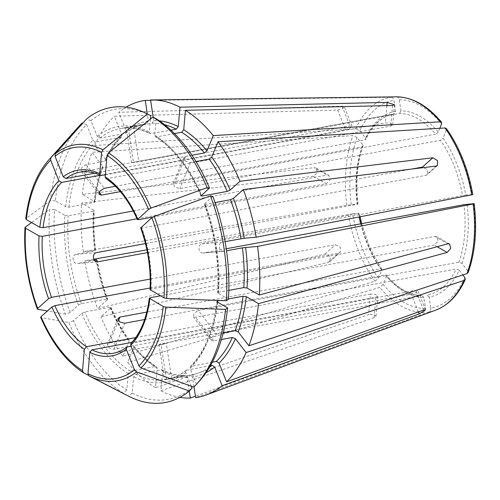 <?xml version="1.0" encoding="UTF-8"?>
<svg xmlns="http://www.w3.org/2000/svg" width="500" height="500" viewBox="0 0 500 500"><rect width="100%" height="100%" fill="white"/><g stroke="black" fill="none" stroke-linecap="round" stroke-linejoin="round"><path stroke-width="0.38" stroke-dasharray="2.5 1.88" d="M153.188 117.244L153.694 120.588L152.169 123.225L133.488 126.688C126.912 127.638 125.138 127.781 128.169 127.131L133.481 162.244L394.106 113.919L395.625 111.281L393.956 100.25C393.544 98.431 392.562 97.444 391.031 97.294L150.625 100.331M395.625 111.281A94.381 54.131 -100.5 0 0 365.581 138.119L359.869 130.694L355.694 128.85L94.781 145.469L105.463 159.35L105.7 160.594L104.781 161.238A127.575 73.175 79.5 0 1 120.787 137.325L121.538 136.919L121.825 134.9L114.356 116.225L337.656 110.069L342.413 108.781L344.231 106.825L342.044 106.15L118.737 112.306A150.775 86.481 79.5 0 1 126.112 107.15M128.206 373.663A129.9 74.506 79.5 0 1 81.788 313.331L73.5 320.737A147.431 84.562 79.5 0 0 126.781 389.994L128.206 373.663L130.262 371.156L155.488 366.481L156.475 366.669L157.162 368.294L155.463 387.731L368.631 314.606L370.425 294.075L375.337 294.444L377.669 296.081L375.869 297.169L131.831 342.419M81.788 313.331L84.756 312.006L109.975 307.325L110.75 307.962L100.875 316.775L328.4 262.319L329.913 261.475L330.288 256.4L325.081 254.019L97.556 308.481A150.775 86.481 79.5 0 1 84.706 260.8L94.225 260.006M155.463 387.731A150.775 86.481 79.5 0 1 127.638 362.438L133.9 347.144L133.831 346.075L132.725 345.794L114.044 349.256L109.031 347.95L107.45 344.481L109.3 343.088L127.981 339.625A127.575 73.175 79.5 0 1 109.975 307.325M126.781 389.994L123.031 393.013A149.975 86.019 79.5 0 1 68.75 322.469A507053.456 136596.038 -21.8 0 1 40.994 317.538L40.663 317.344M73.5 320.737L68.75 322.469M123.031 393.013A507053.494 373950.919 -60.4 0 1 88.263 375.213M439.819 128.287L438.275 132.056A94.381 54.131 -100.5 0 0 400.95 110.838L399.275 99.806C398.862 97.987 397.887 97 396.35 96.85M78.469 305.031A129.9 74.506 79.5 0 1 64.894 215.375L54.594 209.519A147.431 84.562 79.5 0 0 70.181 312.438L78.469 305.031L81.438 303.706L106.656 299.031L107.431 299.662L97.556 308.481M64.894 215.375L68.125 215.8L93.35 211.125L94.269 210.544L81.587 203.031L313.312 176.312L317.488 172.644L316.131 168.131L314.069 167.675L327.019 175.037L328.881 175.375L330.062 179.781L326.269 183.675L137.006 218.769M97.55 261.844L77.469 263.5C72.625 264.394 71.237 255.231 76.081 254.338L94.763 250.875A127.575 73.175 79.5 0 1 93.35 211.125M97.325 261.85L77.469 263.5L94.488 260.344M70.181 312.438L65.431 314.169A149.975 86.019 79.5 0 1 49.556 209.325A507053.463 180774.925 5 0 0 31.531 222.556M65.431 314.169A507053.456 136596.038 -21.8 0 1 47.419 310.975M446.362 130.05A105.531 60.531 79.5 0 1 472.156 194.537L465.75 195.069A94.381 54.131 -100.5 0 0 443.019 138.225L446.362 130.05L446.319 128.488M65.65 206.737A129.9 74.506 79.5 0 1 92.869 140.269L86.594 124.581A147.431 84.562 79.5 0 0 55.35 200.881L65.65 206.737L68.881 207.169L94.1 202.488L95.025 201.919L82.344 194.394L314.069 167.675M92.869 140.269L95.562 142L120.787 137.325M55.35 200.881L50.312 200.688A507053.431 180774.912 5 0 0 26 218.531L25.762 218.894M221.381 339.525L213.688 340.95L211.5 340.356L212.225 336.95L216.469 334.156L198.294 310.531L458.913 262.206L461.969 263.406L467.681 270.825L468.088 272.606M150.512 115.569A147.431 84.562 79.5 0 0 90.975 120.662L97.25 136.35L99.95 138.081L125.169 133.406L125.819 133.1L126.213 130.981L118.737 112.306M150.456 119.006L149.319 132.012L150.106 133.694L170.925 130.131M464.9 277.619A105.531 60.531 79.5 0 1 430.812 308.062L429.144 297.031A94.381 54.131 -100.5 0 0 459.188 270.2L462.844 274.95M459.188 270.2L456.131 269L195.512 317.325L193.331 316.744L194.062 313.344L198.294 310.531M429.144 297.031L426.925 295.087A92.056 52.8 -100.5 0 0 427.3 295.019A92.056 52.8 -100.5 0 0 456.131 269M156.194 118.781L154.769 135.113L155.456 136.731L156.444 136.925L174.488 133.581M105.838 178.469L106.85 178.675L390.825 126.019L392.638 124.8L390.312 123.119L385.375 122.925L105.344 174.844M425.487 308.506A105.531 60.531 79.5 0 1 383.15 284.431L386.494 276.256A94.381 54.131 -100.5 0 0 423.819 297.475L425.487 308.506C425.631 310.375 425 311.663 423.594 312.356L195.425 396.2M423.819 297.475L421.894 295.506C409.856 295.387 398.038 288.6 386.438 275.15M386.494 276.256L386.425 275.181L385.325 274.9A92.056 52.8 -100.5 0 0 421.606 295.531L160.981 343.856C157.988 344.719 159.762 344.569 166.306 343.413L113.431 353.219A92.056 52.8 -100.5 0 0 127.338 346.869M212.794 196.331L204.237 204.237M228.375 299.256L217.662 292.863L218.581 292.281L228.787 290.387M218.075 293.4A129.9 74.506 79.5 0 0 204.5 203.738L205.269 204.375L215.044 202.562M226.25 248.762L203.319 253.012L223.706 251.319C218.969 252.2 217.581 243.038 222.319 242.15L201.931 243.85C197.213 244.731 198.6 253.894 203.319 253.012L226.537 250.787M222.319 242.15L225.113 241.631M140.994 227.406L141.762 228.038L425.737 175.387L427.144 174.644L427.425 169.656L422.419 167.087M150.081 289.656L151.006 289.069L434.981 236.419L436.875 236.781L438.15 241.238L434.225 245.056L160.406 295.825M378.406 278.269A105.531 60.531 79.5 0 1 352.612 213.781L359.012 213.244A94.381 54.131 -100.5 0 0 381.75 270.087L378.406 278.269L374.956 281.238L122.894 356.275L129.156 340.981L129.113 339.944L127.981 339.625M381.75 270.087L381.712 269.062L380.581 268.738L146.788 312.087M147.469 252.606L358.481 213.481A92.056 52.8 -100.5 0 0 359.15 216.969M199.681 380.744A147.431 84.562 79.5 0 1 196.381 384.194L190.106 368.506L190.394 366.488L212.338 362.15M196.381 384.194L193.744 387.119M191.994 388.106A147.431 84.562 79.5 0 1 132.225 393.088L133.656 376.756L135.712 374.25L161.825 369.712L162.613 371.388L160.912 390.831L374.075 317.706L375.919 316.137L373.594 314.419L368.631 314.606M191.238 386.213L185.719 372.419L186.112 370.306L210.456 365.606M132.225 393.088L128.475 396.112A149.975 86.019 79.5 0 0 128.756 396.256M351.225 204.613A105.531 60.531 79.5 0 1 357.088 137.487L362.794 144.906A94.381 54.131 -100.5 0 0 357.625 204.081L346.831 205.225L83.319 251.637A150.775 86.481 79.5 0 1 81.587 203.031M357.088 137.487L352.912 135.644L92 152.262L102.681 166.144L102.944 167.331L102 168.031L83.319 171.494L99.188 192.125M135.712 337.594L370.425 294.075M150.137 287.987L338.825 253.006L340.213 252.281L340.406 247.362L335.506 244.706L150.238 279.062M133.238 210.969L327.019 175.037M100.144 175.294L345.55 129.794L350.094 127.975L351.944 126.081L349.931 125.875L94.756 173.194M152.744 217.094L412.094 169M196 161.544L190.487 162.562L185.519 161.156L183.919 157.731L185.744 156.4L175.087 182.431L173.263 183.75L174.869 187.162L179.831 188.594L440.45 140.269L443.019 138.225M175.087 182.431L435.706 134.106A92.056 52.8 -100.5 0 0 399.425 113.475L138.806 161.8C132.219 162.712 130.45 162.862 133.481 162.244L131.631 162.631M115.394 186.269L364.9 140.006L365.812 139.369L365.581 138.119M120.363 191.625L362.119 146.8A92.056 52.8 -100.5 0 0 357.094 204.319L145.488 243.55M144.619 319.531L385.325 274.9M159.156 344.387L160.981 343.856L166.3 378.969L184.981 375.5A127.575 73.175 79.5 0 1 160.931 369.575M201.931 243.85L462.55 195.525A92.056 52.8 -100.5 0 0 455.631 169.844A92.056 52.8 -100.5 0 0 440.45 140.269M130.956 343.375L415.7 290.3L417.756 290.631L415.919 292.562L411.312 294.212L131.012 346.188M357.625 204.081L357.094 204.319L357.625 204.081M362.794 144.906L363.062 146.088L362.119 146.8M83.319 171.494L81.081 170.844L81.788 167.4L86.1 164.706L104.781 161.238M352.612 213.781L146.925 249.844M93.756 259.206L84.706 260.8M126.319 127.537L146.85 123.669L148.369 121.031L147.294 113.919M185.744 156.4L191.988 155.244M438.275 132.056L435.706 134.106M111.006 307.45L110.75 307.962A129.9 74.506 79.5 0 0 129.156 340.981M465.75 195.069L462.55 195.525M472.156 194.537C473.094 194.475 472.95 194.569 471.725 194.819M86.594 124.581L82.788 123.2M189.262 391.112L187.194 377.45L185.231 375.481M216.469 334.156L223.2 332.912M219.956 300.519L228.4 298.956M83.319 251.637L95.3 250.637A129.9 74.506 79.5 0 1 93.856 210.006M94.781 145.469A150.775 86.481 79.5 0 1 114.356 116.225M400.95 110.838L399.425 113.475M107.694 299.163L107.431 299.662A129.9 74.506 79.5 0 1 96.706 259.925M82.344 194.394A150.775 86.481 79.5 0 1 92 152.262M194.013 386.863L192.519 377.006L190.362 375.05M371.156 97.169L150.569 99.956M209.562 367.15A127.575 73.175 79.5 0 1 191.838 374.806A127.575 73.175 79.5 0 1 190.3 375.056L171.619 378.525C165.069 379.65 163.294 379.794 166.3 378.969L164.462 379.481M122.894 356.275A150.775 86.481 79.5 0 1 100.875 316.775M179.919 397.35A150.775 86.481 79.5 0 1 160.912 390.831M383.15 284.431L379.7 287.406L127.638 362.438M430.812 308.062C430.956 309.938 430.325 311.219 428.913 311.913L195.644 397.631M54.594 209.519L49.556 209.325M90.975 120.662L86.525 119.05M50.312 200.688A149.975 86.019 79.5 0 1 78.744 126.512M359.869 130.694A105.531 60.531 79.5 0 1 393.956 100.25M130.262 371.156A127.575 73.175 79.5 0 1 84.756 312.006M155.488 366.481A127.575 73.175 79.5 0 1 132.725 345.794M83.481 372.769A119.869 68.756 79.5 0 1 40.994 317.538M399.275 99.806A105.531 60.531 79.5 0 1 441.619 123.881M81.438 303.706A127.575 73.175 79.5 0 1 68.125 215.8M106.656 299.031A127.575 73.175 79.5 0 1 96.15 260.038M37.675 309.244A119.869 68.756 79.5 0 1 25.25 227.169M68.881 207.169A127.575 73.175 79.5 0 1 95.562 142M26 218.531A119.869 68.756 79.5 0 1 48.631 160.094M461.969 263.406A94.381 54.131 -100.5 0 0 467.137 204.231M473.544 203.7A105.531 60.531 79.5 0 1 467.681 270.825M97.25 136.35A129.9 74.506 79.5 0 1 149.319 132.012M99.95 138.081A127.575 73.175 79.5 0 1 120.094 128.6A127.575 73.175 79.5 0 1 151 133.825M154.769 135.113A129.9 74.506 79.5 0 1 201.181 195.444M156.444 136.925A127.575 73.175 79.5 0 1 201.544 195.119M138.444 219.744A92.056 52.8 -100.5 0 0 106.85 178.675M205.269 204.375A127.575 73.175 79.5 0 1 218.581 292.281M151.006 289.069A92.056 52.8 -100.5 0 0 141.762 228.038M360.706 223.831A92.056 52.8 -100.5 0 0 380.581 268.738M217.325 302.038A129.9 74.506 79.5 0 1 190.106 368.506M217.675 302.238A127.575 73.175 79.5 0 1 191.144 366.081M185.719 372.419A129.9 74.506 79.5 0 1 133.656 376.756M186.756 370A127.575 73.175 79.5 0 1 166.612 379.481A127.575 73.175 79.5 0 1 135.712 374.25M346.831 205.225A108.975 62.506 79.5 0 1 352.912 135.644M101.4 175.575A92.056 52.8 -100.5 0 0 79.862 172.181L393.731 113.987A92.056 52.8 -100.5 0 0 364.9 140.006M394.106 113.919A92.056 52.8 -100.5 0 0 393.731 113.987C382.287 116.163 372.987 124.637 365.831 139.4M458.913 262.206A92.056 52.8 -100.5 0 0 463.938 204.694M131.725 342.95A92.056 52.8 -100.5 0 0 150.25 297.706M418.394 311.919L411.312 294.212M86.1 164.706L104.275 188.331M447.931 243.781L434.981 236.419M436.163 166.075L425.737 175.387M109.3 343.088L118.444 320.763M313.312 176.312L326.269 183.675M114.044 349.256L124.7 323.225M190.487 162.562L179.831 188.594M392.619 105.487L390.825 126.019M386.887 105.619L385.375 122.925M328.4 262.319L338.825 253.006M213.688 340.95L195.512 317.325M337.656 110.069L345.55 129.794M437.144 246.713L434.225 245.056M423.587 310.025L415.7 290.3M105.463 159.35A129.9 74.506 79.5 0 1 121.825 134.9M125.169 133.406A127.575 73.175 79.5 0 1 145.319 123.925A127.575 73.175 79.5 0 1 146.85 123.669M126.213 130.981A129.9 74.506 79.5 0 1 148.369 121.031M157.162 368.294A129.9 74.506 79.5 0 1 133.9 347.144M94.606 201.369A129.9 74.506 79.5 0 1 102.681 166.144M94.1 202.488A127.575 73.175 79.5 0 1 102 168.031M152.169 123.225A127.575 73.175 79.5 0 1 164.606 124.712M153.694 120.588A129.9 74.506 79.5 0 1 159.319 120.819M206.019 372.681A129.9 74.506 79.5 0 1 192.519 377.006M187.194 377.45A129.9 74.506 79.5 0 1 162.613 371.388M133.488 126.688L138.806 161.8M342.044 106.15L349.931 125.875M374.075 317.706L375.869 297.169M171.619 378.525L166.306 343.413M374.956 281.238A108.975 62.506 79.5 0 1 348.219 214.387M423.594 312.356A108.975 62.506 79.5 0 1 379.7 287.406M435.794 310.113A108.975 62.506 79.5 0 1 428.913 311.913M355.694 128.85A108.975 62.506 79.5 0 1 391.031 97.294M325.081 254.019L335.506 244.706M76.081 254.338L96.469 252.638M125.825 133.112C131.881 128.275 138.381 125.213 145.319 123.925L120.094 128.6C129.756 126.819 139.762 128.525 150.1 133.719M200.906 195.975C188.812 168.25 173.656 148.506 155.431 136.75M217.631 292.875C219.331 262.825 214.856 233.275 204.206 204.237M381.75 269.056L370.037 248.169L361.681 223.65M360.119 216.781L359.438 213.225M190.369 366.481C204.531 352.125 213.369 330.456 216.881 301.462M186.106 370.288C180.044 375.131 173.55 378.194 166.612 379.481L190.356 375.05M358.056 204.1C355.531 182.269 357.206 162.925 363.094 146.081M99.175 194.513L81.006 170.9M316.169 168.062L328.919 175.312M118.019 318.425L107.362 344.444M173.181 183.713L183.831 157.694M394.481 104.756L392.725 124.806M449.663 243.962L436.912 236.713M425.544 309.856L417.837 290.6M193.256 316.8L211.425 340.412M95.725 250.656C93.95 236.95 93.475 223.575 94.3 210.531M105.725 160.619C110.094 150.944 115.375 143.044 121.562 136.925M133.844 346.05C141.025 354.8 148.575 361.669 156.5 366.656M97.106 259.788C99.475 273.444 103.012 286.569 107.719 299.169M102.975 167.331C99.119 177.719 96.475 189.256 95.05 201.938M185.238 375.475C177.587 375.637 169.788 373.706 161.825 369.688M131.544 162.644L126.231 127.55M352.025 126.044L344.319 106.788M376.012 316.144L377.762 296.087M159.069 344.4L164.381 379.494M437.475 165.494L427.181 174.688M129.144 339.938C122.256 330.412 116.213 319.575 111.025 307.431M329.95 261.519L340.25 252.325"/><path stroke-width="0.75" d="M88.263 375.213A507053.494 373950.919 -60.4 0 1 83.481 372.769L83.356 372.694C66.031 361.381 51.8 342.931 40.663 317.35M83.481 372.769L82.519 370.644L84.388 349.231L86.45 346.725L135.712 337.594M40.994 317.538L41.013 316.694L51.887 306.988L54.85 305.656L150.137 287.987M439.819 128.287L441.619 123.881L441.531 122.269L440.244 121.806L213.25 135.594L206.988 150.887L204.425 152.938L191.988 155.244M94.488 260.344L96.15 260.038M47.419 310.975A507053.456 136596.038 -21.8 0 1 37.675 309.244L37.337 309.037C27.594 282.35 23.481 255.194 25 227.55M31.531 222.556A507053.463 180774.925 5 0 0 25.25 227.169L25.006 227.544M37.675 309.244L37.694 308.4L48.569 298.688L51.531 297.362L150.238 279.062M25.25 227.169L25.556 228.219L39.062 235.9L42.294 236.331L137.006 218.769M26 218.531L26.312 219.587L39.812 227.262L43.044 227.694L133.238 210.969M82.788 123.2L82.137 122.969A507053.425 392250.362 48.2 0 0 50.919 157.688L50.65 160.15L58.875 180.719L61.575 182.45L100.144 175.294M226.25 248.762L463.938 204.694L473.544 203.7C474.481 203.637 474.338 203.731 473.113 203.981L257.569 246.394L242.387 247.85A127.575 73.175 79.5 0 1 243.806 287.6L247.037 288.031L259.3 295L447.931 243.781L449.625 244.031L450.719 248.388L447.175 252.419L437.144 246.713M147.125 113.831A149.975 86.019 79.5 0 1 147.406 113.975A507053.45 373950.888 119.6 0 0 102.963 149.8L101.594 152.35L99.719 173.762A94.381 54.131 -100.5 0 0 63.263 176.8L55.031 156.231L55.3 153.769A507053.425 392250.362 48.2 0 1 86.525 119.05A149.975 86.019 79.5 0 1 147.125 113.831L150.512 115.569A147.431 84.562 79.5 0 1 150.744 115.688L150.456 119.006M462.844 274.95L464.9 277.619L465.269 279.5L464.25 280.356L246.106 352.562L235.425 338.681L232.369 337.488A127.575 73.175 79.5 0 1 216.363 361.406L219.062 363.131L226.531 381.812A150.775 86.481 79.5 0 0 246.106 352.562M209.475 188.038L207.131 187.619A149.975 86.019 79.5 0 0 152.856 117.075L156.194 118.781A147.431 84.562 79.5 0 1 209.475 188.038L200.925 195.95M201.181 195.444L201.956 196.075L227.175 191.4L230.138 190.075L240.012 181.256L432.85 157.775L437.537 160.613L437.438 165.45L436.163 166.075L243.331 189.55A150.775 86.481 79.5 0 1 256.181 237.231L244.2 238.231L225.113 241.631M152.856 117.075A507053.463 373950.894 119.6 0 0 108.413 152.894L107.037 155.45L105.169 176.856L105.838 178.469M207.131 187.619A507053.456 136596.038 158.2 0 0 150.9 208.119L148.544 209.4L137.413 219.619M105.169 176.856A94.381 54.131 -100.5 0 1 137.675 219.106L138.444 219.744L152.744 217.094M226.325 300.763A149.975 86.019 79.5 0 0 210.45 195.919L212.794 196.331A147.431 84.562 79.5 0 1 228.375 299.256L226.325 300.763A507053.463 180774.925 -175 0 1 166.644 298.494L164.006 297.869L150.081 289.656M226.537 250.787L242.387 247.85M215.044 202.562L230.494 199.694L233.456 198.369L243.331 189.55M228.787 290.387L243.806 287.6M210.45 195.919A507053.456 136596.038 158.2 0 0 154.219 216.419L151.862 217.694L140.731 227.906M227.625 307.894L225.569 309.4A149.975 86.019 79.5 0 1 197.144 383.575L199.681 380.744A147.431 84.562 79.5 0 0 227.625 307.894L217.325 302.038L216.906 301.481L217.825 300.912L219.956 300.519M197.144 383.575A149.975 86.019 79.5 0 1 193.744 387.119A507053.456 392250.388 -131.8 0 1 140.975 367.975L138.912 365.944L130.688 345.375L130.956 343.375M225.569 309.4A507053.431 180774.912 -175 0 1 165.894 307.131L163.25 306.506L149.331 298.275L150.25 297.706L160.406 295.825M128.475 396.112A507053.463 373950.9 -60.4 0 1 110.113 386.712L128.756 396.256A149.975 86.019 79.5 0 0 189.363 391.037L191.994 388.106L191.238 386.213M110.113 386.712A507053.463 373950.9 -60.4 0 1 88.931 375.863L87.969 373.744L89.838 352.331L91.894 349.825L131.831 342.419M189.363 391.037A507053.456 392250.388 -131.8 0 1 136.594 371.894L134.525 369.862L126.3 349.294L126.713 347.156L131.012 346.188M63.263 176.8L65.956 178.531L94.756 173.194M99.719 173.762L100.525 175.456L105.344 174.844M412.094 169L422.419 167.087L432.85 157.775M99.188 192.125L101.494 195.125L99.25 194.456L99.95 191.012L104.275 188.331L115.394 186.269M101.494 195.125L120.363 191.625M97.325 261.85L97.856 261.806C92.994 262.7 91.606 253.538 96.469 252.638L145.488 243.55M147.469 252.606L97.544 261.844M144.619 319.531L124.7 323.225L119.681 321.944L118.106 318.463L119.956 317.062L146.788 312.087M226.531 381.812L423.587 310.025L425.456 309.887L419.2 313.944L222.15 385.725A150.775 86.481 79.5 0 1 206.169 394.994A150.775 86.481 79.5 0 1 195.644 397.631L194.013 386.863M210.456 365.606L211.981 365.319L214.675 367.05L222.15 385.725M146.925 249.844L93.756 259.206M94.225 260.006L96.688 259.806A129.9 74.506 79.5 0 0 96.706 259.925M170.925 130.131L176.219 129.15L178.275 126.644L179.975 107.206L387.169 102.387L394.381 104.75L392.619 105.487L185.425 110.3A150.775 86.481 79.5 0 1 213.25 135.594M150.625 100.331L145.244 100.4L147.294 113.919M472.156 194.537C473.094 194.475 472.95 194.569 471.725 194.819L256.181 237.231M473.544 203.7C474.481 203.637 474.338 203.731 473.113 203.981A108.975 62.506 79.5 0 1 467.031 273.562L248.888 345.769L238.206 331.887L235.15 330.694L223.2 332.912M221.381 339.525L232.369 337.488M195.425 396.2L190.319 398.075L189.262 391.112M150.744 115.688L147.406 113.975M228.4 298.956L243.05 296.238L246.281 296.669L258.544 303.637A150.775 86.481 79.5 0 1 248.888 345.769M212.338 362.15L216.363 361.406M126.112 107.15A150.775 86.481 79.5 0 1 145.244 100.4M174.488 133.581L181.669 132.25L183.725 129.744L185.425 110.3M153.188 117.244L150.569 99.956A150.775 86.481 79.5 0 1 151.456 99.938A150.775 86.481 79.5 0 1 179.975 107.206M196 161.544L209.169 159.1A127.575 73.175 79.5 0 1 227.175 191.4M446.319 128.488L444.988 127.969L217.994 141.762A150.775 86.481 79.5 0 1 240.012 181.256M217.994 141.762L211.731 157.056L209.169 159.1M440.244 121.806A108.975 62.506 79.5 0 0 396.35 96.85L151.456 99.938M257.569 246.394A150.775 86.481 79.5 0 1 259.3 295M190.319 398.075A150.775 86.481 79.5 0 1 179.919 397.35M468.088 272.606L467.031 273.562M258.544 303.637L447.175 252.419M50.919 157.688A119.869 68.756 79.5 0 0 48.631 160.094L78.744 126.512A149.975 86.019 79.5 0 1 82.137 122.969M82.519 370.644A117.356 67.312 79.5 0 1 41.013 316.694M51.887 306.988A94.381 54.131 -100.5 0 0 84.388 349.231M37.694 308.4A117.356 67.312 79.5 0 1 25.556 228.219M39.062 235.9A94.381 54.131 -100.5 0 0 48.569 298.688M26.312 219.587A117.356 67.312 79.5 0 1 50.65 160.15M58.875 180.719A94.381 54.131 -100.5 0 0 39.812 227.262M55.3 153.769A119.869 68.756 79.5 0 1 102.963 149.8M55.031 156.231A117.356 67.312 79.5 0 1 101.594 152.35M201.544 195.119A127.575 73.175 79.5 0 1 201.956 196.075M108.413 152.894A119.869 68.756 79.5 0 1 150.9 208.119M107.037 155.45A117.356 67.312 79.5 0 1 148.544 209.4M230.494 199.694A127.575 73.175 79.5 0 1 241 238.688M154.219 216.419A119.869 68.756 79.5 0 1 166.644 298.494M151.862 217.694A117.356 67.312 79.5 0 1 164.006 297.869M150.5 290.194A94.381 54.131 -100.5 0 0 140.994 227.406M359.15 216.969A92.056 52.8 -100.5 0 0 360.706 223.831M217.825 300.912A127.575 73.175 79.5 0 1 217.675 302.238M165.894 307.131A119.869 68.756 79.5 0 1 140.975 367.975M163.25 306.506A117.356 67.312 79.5 0 1 138.912 365.944M130.688 345.375A94.381 54.131 -100.5 0 0 149.744 298.831M136.594 371.894A119.869 68.756 79.5 0 1 88.931 375.863M134.525 369.862A117.356 67.312 79.5 0 1 87.969 373.744M89.838 352.331A94.381 54.131 -100.5 0 0 126.3 349.294M54.85 305.656A92.056 52.8 -100.5 0 0 86.45 346.725M42.294 236.331A92.056 52.8 -100.5 0 0 51.531 297.362M61.575 182.45A92.056 52.8 -100.5 0 0 43.044 227.694M100.531 175.481C93.369 172.05 86.481 170.95 79.862 172.181A92.056 52.8 -100.5 0 0 65.956 178.531M91.894 349.825A92.056 52.8 -100.5 0 0 113.431 353.219C118.119 352.35 122.55 350.325 126.713 347.144M419.2 313.944L418.394 311.919M118.444 320.763L119.956 317.062M387.169 102.387L386.887 105.619M243.05 296.238A127.575 73.175 79.5 0 1 235.15 330.694M235.425 338.681A129.9 74.506 79.5 0 1 219.062 363.131M181.669 132.25A127.575 73.175 79.5 0 1 204.425 152.938M183.725 129.744A129.9 74.506 79.5 0 1 206.988 150.887M233.456 198.369A129.9 74.506 79.5 0 1 244.2 238.231M246.281 296.669A129.9 74.506 79.5 0 1 238.206 331.887M164.606 124.712A127.575 73.175 79.5 0 1 176.219 129.15M159.319 120.819A129.9 74.506 79.5 0 1 178.275 126.644M211.981 365.319A127.575 73.175 79.5 0 1 209.562 367.15M214.675 367.05A129.9 74.506 79.5 0 1 206.019 372.681M211.731 157.056A129.9 74.506 79.5 0 1 230.138 190.075M245.588 247.394A129.9 74.506 79.5 0 1 247.037 288.031M464.25 280.356A108.975 62.506 79.5 0 1 435.794 310.113L206.169 394.994M444.988 127.969A108.975 62.506 79.5 0 1 471.725 194.819M48.631 160.094C36.362 174.144 28.744 193.738 25.756 218.881M105.812 178.481C118.344 186.825 128.875 200.55 137.4 219.65M140.694 227.9C147.95 248.156 151.069 268.75 150.056 289.675M361.681 223.65L360.119 216.781M149.306 298.25C146.694 318.25 140.569 333.288 130.925 343.375M465.288 279.525C458.094 295.094 448.263 305.294 435.794 310.113M474.188 203.725C477.287 229.481 475.262 252.438 468.125 272.6M446.35 128.488C459.3 146.9 468.113 168.906 472.794 194.513M396.356 96.85C412.469 97.062 427.531 105.519 441.538 122.231"/></g></svg>
